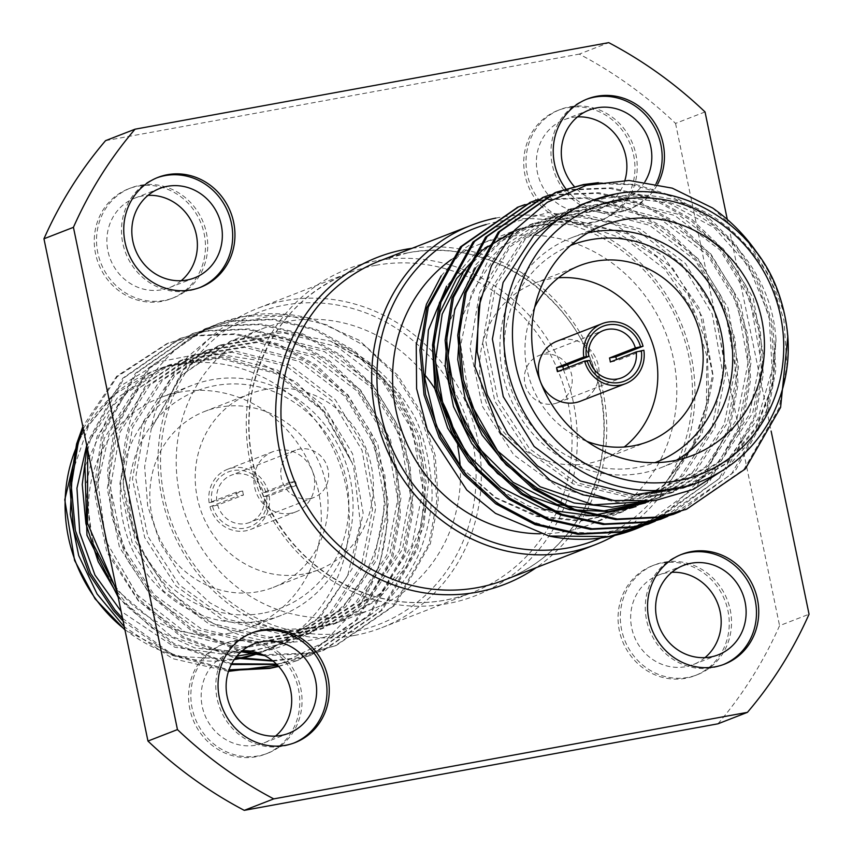 <?xml version="1.0" encoding="UTF-8"?>
<svg xmlns="http://www.w3.org/2000/svg" width="853" height="853" viewBox="0 0 853 853"><rect width="100%" height="100%" fill="white"/><g stroke="black" fill="none" stroke-linecap="round" stroke-linejoin="round"><path stroke-width="0.64" stroke-dasharray="4.26 3.2" d="M352.161 631.966A167.199 156.302 -111.2 0 1 167.934 411.242A167.199 156.302 -111.2 0 1 434.859 362.482A167.199 156.302 -111.2 0 1 352.161 631.966M354.347 635.464A171.314 160.151 68.8 0 0 381.76 627.701A171.314 160.151 68.8 0 0 473.873 424.421A171.314 160.151 68.8 0 0 285.009 300.608A171.314 160.151 68.8 0 0 257.595 308.37A171.314 160.151 68.8 0 0 165.482 511.651A171.314 160.151 68.8 0 0 354.347 635.464M601.386 537.742A167.199 156.302 68.8 0 0 684.138 338.481A167.199 156.302 68.8 0 0 500.839 221.034A167.199 156.302 68.8 0 0 486.135 224.51M495.86 218.08A171.314 160.151 -111.2 0 1 498.653 217.536A171.314 160.151 -111.2 0 1 683.829 330.218A171.314 160.151 -111.2 0 1 615.205 535.215M557.414 371.663L563.748 370.501L589.604 360.446M563.428 369.317A25.355 23.703 68.8 0 0 563.748 370.501M610.332 361.992L616.666 360.84A32.211 30.111 68.8 0 0 616.463 359.614M643.876 350.252L616.666 360.84M567.288 364.785A25.355 23.703 68.8 0 0 543.158 354.368A25.355 23.703 68.8 0 0 539.107 355.509A25.355 23.703 68.8 0 0 526.205 387.731A25.355 23.703 68.8 0 0 557.478 402.776A25.355 23.703 68.8 0 0 568.823 367.227M580.371 401.219A32.211 30.111 68.8 0 0 597.686 363.005A32.211 30.111 68.8 0 0 562.18 339.729A32.211 30.111 68.8 0 0 557.03 341.189M558.491 277.79A94.427 88.275 68.8 0 0 549.588 278.92A94.427 88.275 68.8 0 0 534.479 283.196A94.427 88.275 68.8 0 0 486.434 403.192A94.427 88.275 68.8 0 0 602.922 459.213A94.427 88.275 68.8 0 0 624.279 446.983M534.724 307.197A94.427 88.275 68.8 0 0 586.885 441.353M570.518 245.515A116.498 108.907 68.8 0 0 512.568 393.03A116.498 108.907 68.8 0 0 654.955 462.646M676.418 460.215A123.344 115.304 -111.2 0 1 661.032 467.647A123.344 115.304 -111.2 0 1 508.857 394.47A123.344 115.304 -111.2 0 1 571.627 237.72A123.344 115.304 -111.2 0 1 587.994 232.816M727.108 467.519L750.416 441.289L766.826 409.973L776.017 339.569L775.548 334.451C768.393 255.154 693.35 189.281 618.521 196.627C631.103 193.652 648.696 194.431 671.29 198.973C695.685 206.714 712.116 214.402 720.593 222.025C734.87 231.558 751.685 250.164 759.863 262.553C768.308 273.344 776.518 290.766 784.493 314.821L787.873 335.901M598.358 182.659L636.071 184.547L673.55 196.169L707.532 216.769L735.425 244.118L758.722 281.106L772.861 324.375L775.867 369.68L767.988 412.362L735.03 471.219L680.481 511.395M550.121 194.793L570.838 189.473L611.654 187.831L653.387 197.885L691.666 219.178L722.822 249.012L746.119 286L760.258 329.269L763.264 374.574L755.395 417.256L722.427 476.113L667.888 516.289M537.518 199.687L558.246 194.367L599.051 192.735L640.784 202.779L679.063 224.083L710.218 253.917L733.516 290.905L747.665 334.173L750.661 379.478L742.792 422.16L709.824 481.017L655.285 521.194M524.926 204.592L545.643 199.271L586.459 197.629L628.181 207.684L666.46 228.977L697.626 258.811L720.924 295.799L735.062 339.067L738.069 384.372L730.189 427.054L697.232 485.911L642.682 526.088M579.912 205.306L603.999 198.472L618.521 196.627L668.368 202.886L714.238 227.698L748.465 266.029L769.118 315.738L772.136 369.765L757.848 418.951L726.895 460.833L683.285 488.225L629.493 497.406L573.323 483.971L526.29 449.915L494.868 401.251L482.67 342.885L492.266 287.514L522.025 240.439L567.842 209.977L620.163 201.361L674.68 215.446L720.145 250.11L750.064 299.36L760.577 358.367L749.488 414.313L718.141 462.027L670.682 493.119L616.89 502.31L560.72 488.865L513.677 454.809L482.265 406.156L470.067 347.789L479.685 292.376L509.433 245.333L555.239 214.871L607.571 206.255L662.077 220.341L707.532 254.994L737.461 304.254L747.974 363.271L736.896 419.218L705.538 466.922L658.09 498.024L648.131 501.457M460.311 320.888L488.524 259.643L513.239 235.918L542.636 219.765L594.967 211.16L649.485 225.235L694.95 259.909L724.869 309.149L735.382 368.165L724.293 424.122L692.935 471.816L645.486 502.929L648.653 501.692L696.101 470.579L727.46 422.885L738.538 366.929L728.025 307.922L698.117 258.683L652.652 224.008L598.134 209.934L545.803 218.539L542.636 219.765M447.718 325.729L475.942 264.515L500.658 240.802L530.033 224.659L582.364 216.054L636.882 230.139L682.336 264.793L712.266 314.053L722.779 373.07L711.701 429.016L680.342 476.72L632.883 507.823L599.691 516.108L564.473 515.788L529.095 506.266L496.862 488.119M513.922 230.982L517.43 229.564L563.737 220.831L612.625 229.937L656.362 256.476L688.424 295.394L707.137 344.975L708.683 397.85L693.724 445.703L662.802 486.359L691.175 449.446L706.433 404.397L706.838 355.914L692.433 309.149L664.69 269.026L626.571 239.821L582.098 224.552L535.961 224.947L511.864 231.749L475.046 253.501L446.62 286.16M441.214 275.914L465.674 247.711L495.38 227.388L548.138 212.546L610.545 221.897L663.314 256.06L698.991 307.858L712.628 374.648L699.801 435.798L662.802 486.359L620.984 512.45L580.115 521.226L536.601 516.481L495.305 497.843L461.899 468.169C470.366 480.634 484.643 493.834 504.741 507.77C507.204 509.934 515.756 514.38 530.406 521.098L557.969 529.542C577.086 533.488 595.927 533.85 614.501 530.641C625.814 530.012 643.535 523.71 667.675 511.715L705.346 474.332L728.665 427.652L736.534 384.97L733.527 339.665L719.388 296.396L696.091 259.408L664.935 229.574L626.656 208.281L584.923 198.227L544.107 199.858L517.803 207.194M689.021 485.997L727.044 463.2L755.95 428.824L772.786 386.196L776.017 339.569L772.2 386.388L755.321 428.259L725.54 463.627L686.473 486.988L632.681 496.158L576.511 482.723L529.468 448.678L498.045 400.014L485.858 341.648L495.454 286.277L525.213 239.203L571.02 208.74L623.351 200.124L677.868 214.21L723.323 248.873L753.242 298.123L763.755 357.13L752.677 413.076L721.318 460.78L673.859 491.882L616.986 500.935M480.41 298.113L510.019 246.848L558.416 213.634L610.748 205.029L665.255 219.104L710.709 253.778L740.628 303.018L751.152 362.035L740.063 417.981L708.704 465.685L661.256 496.787L646.361 501.617M469.822 401.987L460.673 345.305L471.666 292.494L501.383 247.605L545.803 218.539M475.654 267.799L501.575 241.271L533.2 223.443L585.531 214.828L640.049 228.913L685.513 263.566L715.422 312.827L725.935 371.833L714.857 427.779L683.498 475.484L636.05 506.586L632.883 507.823M463.051 272.693L488.972 246.176L520.597 228.348L572.928 219.733L627.435 233.818L672.9 268.482L702.819 317.721L713.332 376.738L702.243 432.695L670.895 480.388L623.436 511.491L581.927 520.511L537.827 516.022L495.902 497.608L461.899 468.169M712.66 208.025L746.492 239.81L769.79 276.798L783.928 320.067L786.935 365.372L779.066 408.054L744.051 469.214L686.068 509.38M594.093 183.491L632.414 184.781L670.661 196.169L705.42 216.907L733.889 244.715L757.187 281.703L771.336 324.972L774.332 370.266L766.463 412.948L731.447 474.108L673.475 514.274M542.998 197.395L569.314 190.059L610.13 188.428L651.852 198.482L690.13 219.775L721.286 249.609L744.594 286.597L758.733 329.866L761.74 375.171L753.86 417.853L718.844 479.013L660.872 519.178M530.406 202.289L556.71 194.964L597.526 193.322L639.26 203.377L677.538 224.68L708.694 254.514L731.991 291.502L746.13 334.771L749.137 380.065L741.268 422.747L706.252 483.907L648.269 524.073M540.184 533.786A150.608 140.788 68.8 0 0 589.263 524.798A150.608 140.788 68.8 0 0 670.234 346.094A150.608 140.788 68.8 0 0 504.198 237.251A150.608 140.788 68.8 0 0 480.1 244.065A150.608 140.788 68.8 0 0 451.376 259.568M758.935 255.591A171.314 160.151 -111.2 0 1 784.493 314.821M648.184 523.411A171.314 160.151 68.8 0 0 667.675 511.715M236.334 492.16L209.124 502.748L216.811 501.063A25.355 23.703 -111.2 0 1 231.334 475.185A25.355 23.703 -111.2 0 1 263.396 492.554L289.252 482.499A25.355 23.703 -111.2 0 1 290.084 486.519L264.238 496.563A25.355 23.703 -111.2 0 1 249.716 522.441A25.355 23.703 -111.2 0 1 245.653 523.593A25.355 23.703 -111.2 0 1 217.654 505.083L243.5 495.028L237.177 496.179A32.211 30.111 -111.2 0 1 236.334 492.16L242.668 491.008L216.811 501.063M217.654 505.083L209.955 506.767L237.177 496.179M243.5 495.028A25.355 23.703 -111.2 0 1 242.668 491.008M289.252 482.499L295.586 481.337A32.211 30.111 -111.2 0 1 296.417 485.357L290.084 486.519M263.396 492.554L268.375 491.925L295.586 481.337M296.417 485.357L269.207 495.945L264.238 496.563M265.837 492.384A29.471 27.541 68.8 0 0 233.2 470.547A29.471 27.541 68.8 0 0 211.651 502.278M209.124 502.748A32.211 30.111 -111.2 0 1 227.495 469.321A32.211 30.111 -111.2 0 1 268.375 491.925M309.842 498.632A25.355 23.703 -111.2 0 1 281.885 480.314A25.355 23.703 -111.2 0 1 295.522 450.224A25.355 23.703 -111.2 0 1 326.795 465.269A25.355 23.703 -111.2 0 1 313.893 497.491A25.355 23.703 -111.2 0 1 309.842 498.632M269.207 495.945A32.211 30.111 -111.2 0 1 250.835 529.361A32.211 30.111 -111.2 0 1 245.685 530.822A32.211 30.111 -111.2 0 1 209.955 506.767M290.82 513.271A32.211 30.111 -111.2 0 1 255.314 489.995A32.211 30.111 -111.2 0 1 272.629 451.781A32.211 30.111 -111.2 0 1 312.358 470.877A32.211 30.111 -111.2 0 1 295.97 511.811A32.211 30.111 -111.2 0 1 290.82 513.271M303.412 574.08A94.427 88.275 -111.2 0 1 199.314 505.829A94.427 88.275 -111.2 0 1 250.078 393.787A94.427 88.275 -111.2 0 1 366.566 449.808A94.427 88.275 -111.2 0 1 318.521 569.804A94.427 88.275 -111.2 0 1 303.412 574.08M258.043 591.715A94.427 88.275 -111.2 0 1 153.945 523.475A94.427 88.275 -111.2 0 1 204.72 411.423A94.427 88.275 -111.2 0 1 321.208 467.444A94.427 88.275 -111.2 0 1 273.163 587.44A94.427 88.275 -111.2 0 1 258.043 591.715M262.511 613.275A116.498 108.907 -111.2 0 1 134.166 459.49A116.498 108.907 -111.2 0 1 320.131 425.519A116.498 108.907 -111.2 0 1 262.511 613.275M261.636 620.856A123.344 115.304 68.8 0 0 281.373 615.28A123.344 115.304 68.8 0 0 344.143 458.53A123.344 115.304 68.8 0 0 191.968 385.353A123.344 115.304 68.8 0 0 125.647 531.718A123.344 115.304 68.8 0 0 261.636 620.856M229.883 633.203A123.344 115.304 -111.2 0 1 93.905 544.065A123.344 115.304 -111.2 0 1 160.215 397.701A123.344 115.304 -111.2 0 1 312.39 470.867A123.344 115.304 -111.2 0 1 249.62 627.627A123.344 115.304 -111.2 0 1 229.883 633.203M72.185 472.935L88.829 425.125L119.345 386.697L160.204 361.64L206.842 352.428L254.13 359.795L296.993 382.709L330.879 418.492L352.246 463.136L353.782 468.062L360.382 523.145L347.566 576.063L317.071 619.577L273.099 647.726L263.193 651.127C276.926 649.293 294.178 642.149 314.96 629.685C336.285 613.584 349.687 600.448 355.189 590.276C365.724 576.212 375.224 552.797 378.732 538.264C383.05 525.149 384.863 505.893 384.181 480.506L370.181 434.678L345.891 395.579L314.736 365.745L276.457 344.452L234.735 334.397L193.919 336.029L166.943 343.61L116.754 376.205L82.837 426.532M123.109 621.037L171.656 655.253L228.764 670.533M278.675 666.46L297.302 660.542L355.765 620.398L391.069 558.918L398.937 516.236L395.941 470.931L381.792 427.662L358.495 390.674L327.339 360.84L289.06 339.547L247.327 329.493L206.511 331.135L179.429 338.758L122.8 378.21L89.202 439.007L87.059 446.951M117.778 595.266L125.977 605.619L173.02 644.537L231.334 664.53M276.745 664.434L309.842 655.669L368.336 615.514L403.672 554.024L411.541 511.342L408.534 466.037L394.395 422.768L371.098 385.78L339.942 355.946L301.663 334.653L259.93 324.598L219.114 326.23L192.181 333.8L135.456 373.241L101.806 434.113L94.822 484.429M108.896 552.403L138.581 600.715L181.753 637.383L235.3 658.164M273.013 661.086L294.754 658.633L322.413 650.786L380.928 610.631L416.264 549.119L424.144 506.437L421.137 461.132L406.998 417.863L383.701 380.875L352.545 351.041L314.256 329.748L272.533 319.694L231.717 321.336L204.645 328.959L148.006 368.4L114.409 429.208L107.531 471.506L111.636 516.374L126.884 559.216L151.184 595.82L191.371 630.644L241.143 651.767M264.718 655.68L307.357 653.729L335.122 645.838L393.564 605.694L428.867 544.225L436.747 501.543L433.74 456.238L419.591 412.969L396.293 375.981L365.137 346.147L326.859 324.854L285.126 314.8L244.321 316.431L217.238 324.055L190.656 337.671C144.477 370.778 134.987 408.512 130.882 418.748C125.092 437.749 122.395 455.406 122.8 471.709L123.664 487.553C123.973 495.252 126.489 507.322 131.191 523.774C142.984 559.451 163.381 588.367 192.415 610.524C195.134 614.81 210.691 622.903 239.107 634.803C260.975 640.891 278.003 643.354 290.201 642.192C307.805 641.531 323.692 638.353 337.873 632.659C355.669 625.505 370.767 616.079 383.178 604.372C395.824 592.664 406.188 578.995 414.291 563.353C417.906 557.19 421.851 547.04 426.127 532.89C429.208 520.277 430.85 511.075 431.042 505.307C435.115 494.484 427.481 431.927 409.195 408.139C400.452 393.084 389.235 379.574 375.544 367.643C372.558 364.615 365.702 359.667 354.965 352.811L330.303 341.04L368.784 363.207L399.758 396.112L420.262 436.864L428.558 481.636L423.728 526.344L406.369 566.893L377.932 599.51L341.147 621.272L317.039 628.053L279.997 629.631L243.414 620.963L209.763 602.751L181.39 576.191L160.215 543.094L147.654 505.765L144.669 466.719L151.312 428.643C153.316 414.259 160.044 397.221 171.517 377.516C172.732 374.68 178.256 367.664 188.097 356.479L208.409 339.281C223.326 329.119 239.533 322.349 256.998 318.969C267.128 315.685 284.934 315.503 310.428 318.425L358.857 340.08L397.829 375.384L421.126 412.372L435.265 455.641L438.271 500.946L430.392 543.628L395.046 605.15L336.509 645.305L308.893 653.142L262.756 654.731M257.446 652.705L273.237 647.662L320.685 616.559L352.044 568.887L363.133 512.909L352.62 453.892L322.69 404.631L277.236 369.978L222.718 355.904L170.387 364.508L126.756 392.796L97.093 436.437L85.385 487.809L92.87 543.436M116.648 589.839L171.197 636.242L205.616 648.611L240.962 651.937M251.059 651.223L285.84 642.767L333.288 611.654L364.647 563.961L375.736 508.004L365.223 448.987L335.293 399.748L289.839 365.073L235.321 350.999L182.99 359.603L139.338 387.912L109.674 431.597L97.967 482.99L105.505 538.648M106.913 542.785L137.322 595.01L184.632 631.753L242.604 646.969L298.443 637.873L345.891 606.771L377.239 559.088L388.339 503.11L377.815 444.093L347.907 394.854L302.442 360.179L247.924 346.094L195.593 354.709L149.787 385.172L120.017 432.258L110.421 487.628L122.619 545.995L154.03 594.648L201.073 628.714L257.243 642.149L311.046 632.969L358.495 601.866L389.853 554.162L400.942 498.216L390.418 439.199L360.499 389.938L315.045 355.285L260.528 341.2L208.196 349.805L162.379 380.278L132.62 427.342L123.024 482.734L135.211 541.101L166.644 589.786L213.676 623.82L269.847 637.255L323.65 628.075L371.098 596.961L402.456 549.268L413.534 493.311L403.021 434.294L373.102 385.055L327.637 350.37L273.12 336.295L220.788 344.9L174.982 375.373L145.223 422.459L135.627 477.829L147.814 536.206L179.237 584.859L226.28 618.915L282.45 632.35L336.242 623.18L374.03 600.917L403.352 567.32L420.753 527.378L426.105 482.777L418.269 436.896L398.191 396.059L368.624 363.783L330.303 341.04L279.848 331.572L231.963 340.571L181.657 375.288L151.312 428.643L180.793 375.619L230.235 341.243L263.737 328.202A150.608 140.788 -111.2 0 1 424.602 374.606M86.718 445.319L117.522 397.658L163.979 367.014L220.053 358.239L275.882 373.614L322.445 410.56L352.246 463.136L323.394 410.378L277.694 373.07L221.471 357.247L167.209 365.756L137.909 381.835L113.246 405.442L84.959 466.452M118.162 597.132L152.122 628.149L194.751 647.907L240.056 653.078L282.663 644.004L330.111 612.891L361.469 565.198L372.548 509.241L362.035 450.224L332.116 400.985L286.661 366.321L232.144 352.246L179.812 360.851L134.006 391.314L104.247 438.399L94.651 493.759L106.838 552.126L138.293 600.811L185.293 634.845L241.463 648.28L295.266 639.1L342.703 607.997L374.062 560.304L385.161 504.347L374.638 445.341L344.729 396.091L299.264 361.416L244.747 347.342L192.415 355.946L146.609 386.409L116.85 433.495L107.254 488.865L119.452 547.221L150.864 595.884L197.907 629.94L254.077 643.375L307.869 634.195L355.317 603.092L386.676 555.388L397.765 499.442L387.241 440.436L357.322 391.186L311.867 356.522L257.35 342.437L205.029 351.052L159.223 381.515L129.464 428.558L119.868 483.96L132.055 542.327L163.477 591.001L210.51 625.036L266.68 638.47L320.472 629.301L367.92 598.188L399.289 550.494L410.368 494.537L399.854 435.52L369.935 386.292L324.471 351.607L269.964 337.543L217.632 346.147L171.826 376.61L142.067 423.696L132.471 479.066L144.658 537.433L176.081 586.086L223.123 620.142L279.283 633.576L333.086 624.396L380.534 593.293L411.892 545.589L422.971 489.643L412.457 430.626L382.539 381.376L337.095 346.713L282.578 332.638L230.235 341.243M83.263 428.611L117.213 376.674L168.404 343.045L195.444 335.432L236.26 333.8L277.993 343.855L316.271 365.148L347.427 394.982L370.724 431.97L384.863 475.238L387.87 520.543L380.001 563.225L360.201 604.809L323.714 642.394L277.566 665.265M228.487 671.375L172.732 658.665L124.314 626.838M122.555 618.318L171.197 653.707L229.009 669.84M278.504 666.278L298.721 659.998L357.247 619.843L392.593 558.32L400.473 515.639L397.466 470.344L383.328 427.076L360.03 390.088L328.874 360.254L290.585 338.95L248.863 328.895L208.047 330.537L181.103 338.108L124.378 377.548L90.738 438.41L87.72 450.128M116.978 591.438L127.513 605.022L174.033 643.652L231.728 663.773M276.415 664.103L283.686 662.941L311.409 655.061L369.882 614.906L405.196 553.426L413.076 510.744L410.069 465.439L395.92 422.171L372.622 385.183L341.467 355.349L303.188 334.056L261.455 324.001L220.65 325.643L193.556 333.267L136.928 372.718L103.341 433.516L96.709 493.556M106.87 542.615L140.105 600.128L182.873 636.541L235.897 657.375M272.363 660.563L296.29 658.036L324.001 650.167L382.485 610.012L417.799 548.522L425.668 505.84L422.661 460.545L408.523 417.277L385.225 380.289L354.07 350.455L315.791 329.151L274.058 319.107L233.242 320.739L206.287 328.32L149.574 367.76L115.933 428.611L109.056 470.909L113.172 515.788L128.419 558.619L152.708 595.223L192.607 629.866L242.017 651.01M460.162 466.058A150.608 140.788 -111.2 0 1 372.9 608.935A150.608 140.788 -111.2 0 1 348.802 615.749A150.608 140.788 -111.2 0 1 182.766 506.906A150.608 140.788 -111.2 0 1 263.737 328.202M434.934 388.872A150.608 140.788 -111.2 0 1 440.404 398.042M455.406 435.787A150.608 140.788 -111.2 0 1 457.72 446.226M236.889 656.16L174.78 647.224L121.094 611.302M360.201 604.809A171.314 160.151 68.8 0 0 384.181 480.506M190.656 337.671A171.314 160.151 -111.2 0 1 217.622 323.905A171.314 160.151 -111.2 0 1 310.428 318.425M212.482 506.298A29.471 27.541 68.8 0 0 245.131 528.135A29.471 27.541 68.8 0 0 266.669 496.403M717.949 723.813A428.291 400.377 68.8 0 0 779.567 625.675L809.049 614.213M705.036 111.935L675.544 123.408A428.291 400.377 68.8 0 0 579.262 54.112L608.743 42.65M680.651 554.759A58.932 55.093 68.8 0 0 679.51 555.186A58.932 55.093 68.8 0 0 649.528 630.079A58.932 55.093 68.8 0 0 722.224 665.041A58.932 55.093 68.8 0 0 723.355 664.583M156.856 177.829A58.932 55.093 68.8 0 0 155.726 178.256A58.932 55.093 68.8 0 0 125.732 253.149A58.932 55.093 68.8 0 0 198.44 288.111A58.932 55.093 68.8 0 0 199.559 287.653M586.342 99.364A58.932 55.093 68.8 0 0 585.201 99.79A58.932 55.093 68.8 0 0 555.218 174.684A58.932 55.093 68.8 0 0 627.915 209.646A58.932 55.093 68.8 0 0 656.032 183.758M565.88 188.865A58.932 55.093 68.8 0 0 630.186 208.761A58.932 55.093 68.8 0 0 657.663 184.109M644.911 181.796A47.971 44.846 -111.2 0 1 623.948 199.431A47.971 44.846 -111.2 0 1 616.271 201.596A47.971 44.846 -111.2 0 1 574.304 186.519M251.166 633.225A58.932 55.093 68.8 0 0 250.025 633.651A58.932 55.093 68.8 0 0 220.042 708.544A58.932 55.093 68.8 0 0 292.739 743.507A58.932 55.093 68.8 0 0 293.869 743.048M258.363 755.875A58.932 55.093 -111.2 0 1 193.396 713.279A58.932 55.093 -111.2 0 1 225.085 643.354A58.932 55.093 -111.2 0 1 297.782 678.316A58.932 55.093 -111.2 0 1 267.799 753.21A58.932 55.093 -111.2 0 1 258.363 755.875M256.092 756.75A58.932 55.093 -111.2 0 1 191.125 714.164A58.932 55.093 -111.2 0 1 222.814 644.239A58.932 55.093 -111.2 0 1 295.511 679.191A58.932 55.093 -111.2 0 1 265.528 754.084A58.932 55.093 -111.2 0 1 256.092 756.75M275.508 736.096A47.971 44.846 -111.2 0 1 263.822 742.984A47.971 44.846 -111.2 0 1 256.145 745.159A47.971 44.846 -111.2 0 1 203.259 710.496A47.971 44.846 -111.2 0 1 229.052 653.569A47.971 44.846 -111.2 0 1 242.316 650.754M593.539 222.015A58.932 55.093 -111.2 0 1 528.572 179.429A58.932 55.093 -111.2 0 1 560.261 109.493A58.932 55.093 -111.2 0 1 632.958 144.456A58.932 55.093 -111.2 0 1 602.975 219.349A58.932 55.093 -111.2 0 1 593.539 222.015M591.278 222.9A58.932 55.093 -111.2 0 1 526.301 180.303A58.932 55.093 -111.2 0 1 557.99 110.378A58.932 55.093 -111.2 0 1 630.698 145.341A58.932 55.093 -111.2 0 1 600.704 220.234A58.932 55.093 -111.2 0 1 591.278 222.9M624.908 180.378A47.971 44.846 -111.2 0 1 598.998 209.134A47.971 44.846 -111.2 0 1 591.321 211.299A47.971 44.846 -111.2 0 1 538.446 176.635A47.971 44.846 -111.2 0 1 564.228 119.719A47.971 44.846 -111.2 0 1 577.492 116.904M164.053 300.48A58.932 55.093 -111.2 0 1 99.087 257.894A58.932 55.093 -111.2 0 1 130.776 187.959A58.932 55.093 -111.2 0 1 203.472 222.921A58.932 55.093 -111.2 0 1 173.49 297.814A58.932 55.093 -111.2 0 1 164.053 300.48M161.793 301.365A58.932 55.093 -111.2 0 1 96.815 258.768A58.932 55.093 -111.2 0 1 128.504 188.844A58.932 55.093 -111.2 0 1 201.212 223.806A58.932 55.093 -111.2 0 1 171.218 298.689A58.932 55.093 -111.2 0 1 161.793 301.365M181.199 280.701A47.971 44.846 -111.2 0 1 169.512 287.589A47.971 44.846 -111.2 0 1 161.835 289.764A47.971 44.846 -111.2 0 1 108.96 255.1A47.971 44.846 -111.2 0 1 134.742 198.173A47.971 44.846 -111.2 0 1 148.017 195.369M687.849 677.41A58.932 55.093 -111.2 0 1 622.882 634.824A58.932 55.093 -111.2 0 1 654.56 564.889A58.932 55.093 -111.2 0 1 727.268 599.851A58.932 55.093 -111.2 0 1 697.274 674.744A58.932 55.093 -111.2 0 1 687.849 677.41M685.577 678.295A58.932 55.093 -111.2 0 1 620.611 635.698A58.932 55.093 -111.2 0 1 652.3 565.774A58.932 55.093 -111.2 0 1 724.997 600.736A58.932 55.093 -111.2 0 1 695.014 675.619A58.932 55.093 -111.2 0 1 685.577 678.295M704.983 657.631A47.971 44.846 -111.2 0 1 693.308 664.519A47.971 44.846 -111.2 0 1 685.631 666.694A47.971 44.846 -111.2 0 1 632.745 632.03A47.971 44.846 -111.2 0 1 658.537 575.103A47.971 44.846 -111.2 0 1 671.801 572.299M105.569 140.649L579.262 54.112M675.544 123.408L779.567 625.675M727.3 219.445L771.112 431.042M407.926 252.819A171.314 160.151 68.8 0 0 380.513 260.57L407.841 252.84C482.233 237.529 565.72 287.717 592.739 365.265C610.599 417 607.144 465.909 582.375 511.992C563.897 543.979 538.008 566.627 504.688 579.912A171.314 160.151 68.8 0 0 596.791 376.621A171.314 160.151 68.8 0 0 407.926 252.819M412.052 248.308A175.43 163.989 -111.2 0 1 594.083 361.331A175.43 163.989 -111.2 0 1 536.228 567.65M376.258 260.794A175.43 163.989 68.8 0 0 289.487 543.532A175.43 163.989 68.8 0 0 569.537 492.373A175.43 163.989 68.8 0 0 376.258 260.794M375.725 265.336A171.314 160.151 -111.2 0 1 564.59 389.149A171.314 160.151 -111.2 0 1 472.487 592.43A171.314 160.151 -111.2 0 1 261.135 490.806A171.314 160.151 -111.2 0 1 348.312 273.088A171.314 160.151 -111.2 0 1 375.725 265.336M615.333 194.036A150.608 140.788 -111.2 0 1 781.369 302.879A150.608 140.788 -111.2 0 1 700.398 481.593M273.237 647.662L258.939 653.206A150.608 140.788 68.8 0 0 261.764 652.14A150.608 140.788 68.8 0 0 338.406 460.759A150.608 140.788 68.8 0 0 152.602 371.407A150.608 140.788 68.8 0 0 78.316 442.696M124.858 629.45A150.608 140.788 68.8 0 0 234.319 659.529L177.253 656.352L124.964 629.951M241.367 651.575A143.752 134.379 -111.2 0 1 234.01 653.142L244.704 650.711M381.76 627.701L472.487 592.43C438.943 605.14 404.557 605.939 369.328 594.829C319.928 577.588 284.337 543.862 262.553 493.652C248.415 458.221 245.333 422.331 253.309 385.972C267.213 331.38 298.881 293.752 348.312 273.088L257.595 308.37M557.478 402.776L621.666 377.815M539.107 355.509L603.284 330.559M602.922 459.213L648.28 441.577M534.479 283.196L579.837 265.56M661.032 467.647L692.785 455.299M571.627 237.72L603.38 225.373M686.473 486.988L683.285 488.225M571.02 208.729L567.831 209.966M673.87 491.893L670.682 493.13M558.416 213.634L555.239 214.871M661.256 496.787L658.09 498.024M533.2 223.433L530.033 224.67M520.597 228.337L517.44 229.564M623.436 511.491L589.263 524.798M480.1 244.065L511.853 231.717M295.522 450.224L231.334 475.185M313.893 497.491L249.716 522.441M272.629 451.781L227.495 469.321M295.97 511.811L250.835 529.361M250.078 393.787L204.72 411.423M318.521 569.804L273.163 587.44M191.968 385.353L160.215 397.701M281.373 615.28L249.62 627.627M163.968 366.993L152.602 371.407L113.214 395.291L83.754 431.565L78.785 441.193M167.209 365.745L170.387 364.508M282.663 644.004L285.84 642.767M179.812 360.851L182.99 359.614M295.266 639.1L298.443 637.863M192.415 355.946L195.593 354.709M307.869 634.205L311.046 632.969M205.029 351.041L208.196 349.815M320.472 629.301L323.639 628.064M217.632 346.147L220.788 344.911M333.086 624.396L336.242 623.17M372.9 608.935L341.147 621.283M206.17 328.362L204.645 328.959M193.567 333.256L192.042 333.854M180.975 338.161L179.439 338.758M168.372 343.055L166.847 343.652M336.647 645.252L335.112 645.849M324.044 650.146L322.519 650.743M311.441 655.051L309.916 655.648M298.849 659.945L297.313 660.542M722.224 665.041L724.496 664.156M679.51 555.186L681.782 554.311M198.44 288.111L200.7 287.226M155.726 178.256L157.986 177.381M627.915 209.646L630.186 208.761M585.201 99.79L587.472 98.916M292.739 743.507L295.01 742.622M250.025 633.651L252.296 632.766M225.085 643.354L222.814 644.239M267.799 753.21L265.528 754.084M560.261 109.493L557.99 110.378M602.975 219.349L600.704 220.234M130.776 187.959L128.504 188.844M173.49 297.814L171.218 298.689M654.56 564.889L652.3 565.774M697.274 674.744L695.014 675.619M254.002 643.866L229.052 653.569M288.772 733.281L263.822 742.984M589.178 110.016L564.228 119.719M623.948 199.431L598.998 209.134M159.692 188.481L134.742 198.173M194.463 277.897L169.512 287.589M683.488 565.411L658.537 575.103M718.258 654.827L693.308 664.519"/><path stroke-width="1.28" d="M486.135 224.51A167.199 156.302 68.8 0 0 387.848 438.026A167.199 156.302 68.8 0 0 601.386 537.742M615.205 535.215A171.314 160.151 -111.2 0 1 595.405 544.63A171.314 160.151 -111.2 0 1 384.063 443.006A171.314 160.151 -111.2 0 1 471.24 225.299A171.314 160.151 -111.2 0 1 495.86 218.08M557.414 371.663L584.625 361.075L589.604 360.446A25.355 23.703 68.8 0 0 621.666 377.815A25.355 23.703 68.8 0 0 636.189 351.937L610.332 361.992A25.355 23.703 68.8 0 0 609.5 357.972L635.346 347.917A25.355 23.703 68.8 0 0 607.347 329.407A25.355 23.703 68.8 0 0 603.284 330.559A25.355 23.703 68.8 0 0 588.762 356.437L562.916 366.481L556.582 367.643A32.211 30.111 68.8 0 0 557.414 371.663M588.762 356.437L583.793 357.055L556.582 367.643M562.916 366.481A25.355 23.703 68.8 0 0 563.428 369.317M616.463 359.614A32.211 30.111 68.8 0 0 615.823 356.821L609.5 357.972M636.189 351.937L643.876 350.252A32.211 30.111 68.8 0 1 625.505 383.679A32.211 30.111 68.8 0 1 584.625 361.075M615.823 356.821L643.045 346.233L635.346 347.917M641.349 350.722A29.471 27.541 -111.2 0 1 619.8 382.453A29.471 27.541 -111.2 0 1 587.163 360.616M568.823 367.227A25.355 23.703 68.8 0 0 567.288 364.785M643.045 346.233A32.211 30.111 68.8 0 0 607.315 322.178A32.211 30.111 68.8 0 0 602.165 323.639A32.211 30.111 68.8 0 0 583.793 357.055M602.165 323.639L557.03 341.189A32.211 30.111 68.8 0 0 540.642 382.123A32.211 30.111 68.8 0 0 580.371 401.219L625.505 383.679M624.279 446.983A94.427 88.275 68.8 0 0 650.978 339.217A94.427 88.275 68.8 0 0 558.491 277.79M586.885 441.353A94.427 88.275 68.8 0 0 648.28 441.577A94.427 88.275 68.8 0 0 699.055 329.525A94.427 88.275 68.8 0 0 594.957 261.285A94.427 88.275 68.8 0 0 579.837 265.56A94.427 88.275 68.8 0 0 534.724 307.197M654.955 462.646A116.498 108.907 68.8 0 0 719.122 324.641A116.498 108.907 68.8 0 0 590.489 239.725A116.498 108.907 68.8 0 0 570.518 245.515M587.994 232.816A123.344 115.304 -111.2 0 1 591.364 232.144A123.344 115.304 -111.2 0 1 724.453 312.614A123.344 115.304 -111.2 0 1 676.418 460.215M623.116 219.797A123.344 115.304 68.8 0 0 603.38 225.373A123.344 115.304 68.8 0 0 540.61 382.133A123.344 115.304 68.8 0 0 692.785 455.299A123.344 115.304 68.8 0 0 759.095 308.935A123.344 115.304 68.8 0 0 623.116 219.797M787.873 335.901L780.591 407.457L745.266 468.958L686.761 509.113L659.081 516.971L617.273 518.997L574.442 509.369L535.055 488.502L502.907 459.053L478.608 422.459L463.36 379.617L459.255 334.739L466.133 292.451L499.719 231.643L556.359 192.192L583.441 184.568L598.358 182.659M680.481 511.395L674.233 513.986L646.489 521.865L604.67 523.891L561.839 514.274L522.452 493.407L490.304 463.957L466.015 427.353L450.768 384.511L446.652 339.643L453.529 297.345L487.159 236.505L543.862 197.054L550.121 194.793M667.888 516.289L661.491 518.933L633.886 526.77L592.078 528.785L549.236 519.168L509.859 498.301L477.701 468.851L453.412 432.258L438.165 389.416L434.049 344.537L440.937 302.25L474.556 241.41L531.238 201.969L537.518 199.687M655.285 521.194L649.037 523.774L621.283 531.664L579.475 533.69L536.644 524.073L497.256 503.206L465.109 473.756L440.809 437.152L425.562 394.31L421.457 349.442L428.334 307.144L461.921 246.336L518.571 206.895L524.926 204.592M642.682 526.088L636.349 528.711L608.679 536.569L548.959 536.036L495.486 513.367L466.783 490.038L427.3 429.624L416.595 388.68L416.243 344.559L426.436 304.297L441.214 275.914M648.131 501.457L612.102 507.226L574.069 502.971L537.507 488.321L506.202 464.906L482.105 435.126L465.216 399.001L457.73 359.539L460.311 320.888M645.486 502.929L608.701 511.587L569.569 509.667L531.078 496.521L497.587 473.532L471.741 443.496L453.497 406.572L445.213 365.788L447.718 325.729M496.862 488.119L468.713 461.366L447.644 428.046L435.041 389.426L432.61 349.485L439.988 312.315L456.611 278.568L482.073 250.377L513.922 230.982M616.986 500.935L582.823 494.879L550.452 480.538L500.508 433.047L474.854 366.523L480.41 298.113M646.361 501.617L593.368 504.827L540.173 486.786L497.672 451.024L469.822 401.987M648.653 501.692L604.137 510.84L556.87 504.443L513.143 482.35L479.343 448.603L456.547 404.983L448.038 355.893L454.788 309.159L475.654 267.799M636.05 506.586L591.524 515.745L544.257 509.358L500.53 487.255L466.74 453.508L443.944 409.877L435.425 360.798L442.195 314.064L463.051 272.693M758.935 255.591A171.314 160.151 -111.2 0 0 712.66 208.025L672.249 188.15L629.034 180.452L586.31 185.346L547.285 202.31L514.86 229.915L491.392 265.944L478.554 307.592L477.19 351.671L487.276 394.854L507.94 433.9L537.529 465.941L573.749 488.673L613.819 500.508L654.731 500.69L693.436 489.366L727.108 467.519M686.068 509.38L657.556 517.568L615.749 519.584L572.907 509.966L533.53 489.1L501.372 459.65L477.083 423.045L461.836 380.214L457.72 335.336L464.608 293.037L498.248 232.176L554.972 192.735L581.906 185.165L594.093 183.491M673.475 514.274L644.953 522.462L603.146 524.488L560.314 514.86L520.927 493.994L488.78 464.544L464.48 427.95L449.232 385.108L445.127 340.24L452.005 297.942L485.602 237.123L542.998 197.395M660.872 519.178L632.35 527.357L590.543 529.382L547.711 519.765L508.324 498.898L476.177 469.449L451.877 432.844L436.629 390.013L432.524 345.134L439.402 302.836L473.02 242.007L530.406 202.289M648.269 524.073L619.758 532.261L577.95 534.287L535.108 524.659L495.721 503.792L463.574 474.343L439.284 437.749L424.037 394.907L419.921 350.039L426.799 307.741L460.428 246.89L517.803 207.194M446.62 286.16L428.409 330.079L424.879 378.487L436.501 426.191L461.899 468.169M451.376 259.568A150.608 140.788 68.8 0 0 400.345 426.703A150.608 140.788 68.8 0 0 540.184 533.786M579.912 205.306L533.839 235.481L503.099 282.471L492.394 339.057L503.259 396.656L534.127 446.482L580.275 480.932L634.664 494.836L689.021 485.997L700.398 481.593A150.608 140.788 -111.2 0 1 514.594 392.241A150.608 140.788 -111.2 0 1 591.236 200.86A150.608 140.788 -111.2 0 1 615.333 194.036M548.959 536.036A171.314 160.151 68.8 0 0 635.378 529.095A171.314 160.151 68.8 0 0 648.184 523.411M586.331 356.597A29.471 27.541 -111.2 0 1 607.869 324.865A29.471 27.541 -111.2 0 1 640.518 346.702M82.837 426.532L76.61 443.912L69.733 486.21L73.838 531.078L89.085 573.92L113.374 610.513L123.109 621.037M228.764 670.533L269.559 668.432L278.675 666.46M87.059 446.951L82.24 484.472L85.918 523.742L98.18 561.647L117.778 595.266M231.334 664.53L276.745 664.434M94.822 484.429L108.896 552.403M235.3 658.164L273.013 661.086M241.143 651.767L264.718 655.68M92.87 543.436L116.648 589.839M240.962 651.937L251.059 651.223M105.505 538.648L106.913 542.785M84.959 466.452L86.963 535.236L118.162 597.132M277.566 665.265L228.487 671.375M124.314 626.838L97.103 593.987L78.711 555.58L70.266 514.284L72.185 472.935M83.263 428.611L78.135 443.315L71.257 485.613L75.373 530.481L90.621 573.323L114.91 609.916L122.555 618.318M229.009 669.84L271.094 667.835L278.504 666.278M87.72 450.128L87.454 523.156L116.978 591.438M231.728 663.773L276.415 664.103M96.709 493.556L106.87 542.615M235.897 657.375L272.363 660.563M242.017 651.01L262.756 654.731M424.602 374.606A150.608 140.788 -111.2 0 1 434.934 388.872M440.404 398.042A150.608 140.788 -111.2 0 1 455.406 435.787M457.72 446.226A150.608 140.788 -111.2 0 1 460.162 466.058M257.446 652.705L236.889 656.16M121.094 611.302L94.939 575.018L79.734 532.73L76.951 488.172L86.718 445.319M135.051 129.187L105.569 140.649A428.291 400.377 68.8 0 0 43.951 238.787L73.433 227.324A428.291 400.377 68.8 0 1 135.051 129.187L608.743 42.65A428.291 400.377 68.8 0 1 705.036 111.935L727.3 219.445M177.456 729.592A428.291 400.377 68.8 0 0 273.738 798.888L244.257 810.35A428.291 400.377 -111.2 0 1 147.964 741.065L177.456 729.592L73.433 227.324M244.257 810.35L717.949 723.813L747.431 712.351A428.291 400.377 68.8 0 0 809.049 614.213L771.112 431.042M723.355 664.583A58.932 55.093 68.8 0 0 753.721 594.488A58.932 55.093 68.8 0 0 688.947 552.52A58.932 55.093 68.8 0 0 680.651 554.759M691.207 551.635A58.932 55.093 68.8 0 0 681.782 554.311A58.932 55.093 68.8 0 0 651.788 629.194A58.932 55.093 68.8 0 0 724.496 664.156A58.932 55.093 68.8 0 0 756.184 594.232A58.932 55.093 68.8 0 0 691.207 551.635M691.165 563.236A47.971 44.846 -111.2 0 1 744.04 597.9A47.971 44.846 -111.2 0 1 718.258 654.827A47.971 44.846 -111.2 0 1 710.581 656.991A47.971 44.846 -111.2 0 1 657.695 622.327A47.971 44.846 -111.2 0 1 683.488 565.411A47.971 44.846 -111.2 0 1 691.165 563.236M199.559 287.653A58.932 55.093 68.8 0 0 229.937 217.558A58.932 55.093 68.8 0 0 165.151 175.59A58.932 55.093 68.8 0 0 156.856 177.829M167.423 174.705A58.932 55.093 68.8 0 0 157.986 177.381A58.932 55.093 68.8 0 0 128.003 252.264A58.932 55.093 68.8 0 0 200.7 287.226A58.932 55.093 68.8 0 0 232.389 217.302A58.932 55.093 68.8 0 0 167.423 174.705M167.369 186.306A47.971 44.846 -111.2 0 1 220.255 220.97A47.971 44.846 -111.2 0 1 194.463 277.897A47.971 44.846 -111.2 0 1 186.786 280.061A47.971 44.846 -111.2 0 1 133.9 245.397A47.971 44.846 -111.2 0 1 159.692 188.481A47.971 44.846 -111.2 0 1 167.369 186.306M656.032 183.758A58.932 55.093 68.8 0 0 650.615 121.201A58.932 55.093 68.8 0 0 594.637 97.125A58.932 55.093 68.8 0 0 586.342 99.364M657.663 184.109A58.932 55.093 68.8 0 0 653.302 120.913A58.932 55.093 68.8 0 0 596.908 96.25A58.932 55.093 68.8 0 0 587.472 98.916A58.932 55.093 68.8 0 0 565.88 188.865M574.304 186.519A47.971 44.846 -111.2 0 1 589.178 110.016A47.971 44.846 -111.2 0 1 596.855 107.841A47.971 44.846 -111.2 0 1 643.578 129.134A47.971 44.846 -111.2 0 1 644.911 181.796M293.869 743.048A58.932 55.093 68.8 0 0 324.236 672.953A58.932 55.093 68.8 0 0 259.461 630.985A58.932 55.093 68.8 0 0 251.166 633.225M261.722 630.1A58.932 55.093 68.8 0 0 252.296 632.766A58.932 55.093 68.8 0 0 222.302 707.659A58.932 55.093 68.8 0 0 295.01 742.622A58.932 55.093 68.8 0 0 326.699 672.697A58.932 55.093 68.8 0 0 261.722 630.1M261.679 641.701A47.971 44.846 -111.2 0 1 314.554 676.365A47.971 44.846 -111.2 0 1 288.772 733.281A47.971 44.846 -111.2 0 1 281.095 735.457A47.971 44.846 -111.2 0 1 228.209 700.793A47.971 44.846 -111.2 0 1 254.002 643.866A47.971 44.846 -111.2 0 1 261.679 641.701M242.316 650.754A47.971 44.846 -111.2 0 1 288.229 682.027A47.971 44.846 -111.2 0 1 275.508 736.096M577.492 116.904A47.971 44.846 -111.2 0 1 624.908 180.378M148.017 195.369A47.971 44.846 -111.2 0 1 193.919 226.631A47.971 44.846 -111.2 0 1 181.199 280.701M671.801 572.299A47.971 44.846 -111.2 0 1 717.714 603.561A47.971 44.846 -111.2 0 1 704.983 657.631M147.964 741.065L43.951 238.787M747.431 712.351L273.738 798.888M471.24 225.299L380.513 260.57A171.314 160.151 68.8 0 0 293.336 478.277A171.314 160.151 68.8 0 0 504.688 579.912L595.405 544.63M536.228 567.65A175.43 163.989 -111.2 0 1 289.657 483.374A175.43 163.989 -111.2 0 1 405.74 249.321A175.43 163.989 -111.2 0 1 412.052 248.308M618.99 199.858A143.752 134.379 68.8 0 0 547.882 431.543A143.752 134.379 68.8 0 0 777.371 389.618A143.752 134.379 68.8 0 0 618.99 199.858M237.667 658.964A150.608 140.788 68.8 0 0 258.939 653.206L234.298 659.55A150.608 140.788 68.8 0 0 237.667 658.964M78.316 442.696A150.608 140.788 68.8 0 0 124.858 629.45M244.704 650.711A143.752 134.379 -111.2 0 1 241.367 651.575M700.398 481.593C729.965 469.79 752.911 449.734 769.246 421.435C791.04 380.875 794.1 337.937 778.437 292.632C754.756 224.648 681.355 180.484 615.493 193.994L591.236 200.86L579.901 205.264M635.378 529.095L636.434 528.679M647.512 524.371L649.037 523.785M660.105 519.477L661.64 518.88M672.708 514.572L674.233 513.986M685.311 509.678L686.836 509.081M517.035 207.482L518.571 206.895M529.638 202.587L531.163 201.99M542.241 197.683L543.766 197.096M554.845 192.789L556.369 192.192M78.785 441.193L64.775 499.741L74.563 560.368L95.067 598.817L124.964 629.951"/></g></svg>
